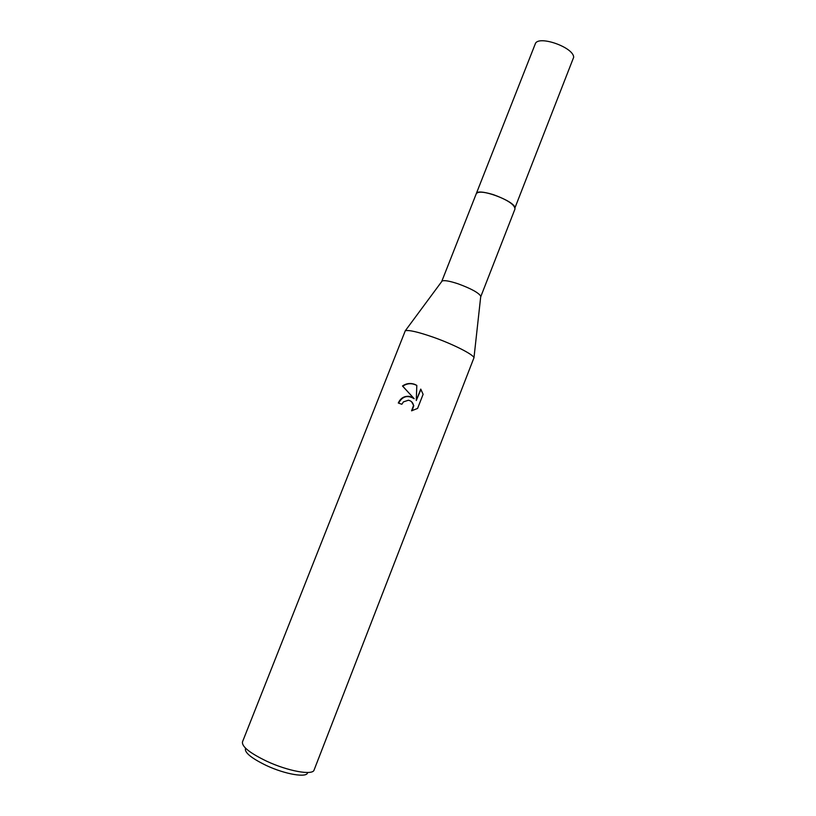 <?xml version="1.0" encoding="UTF-8"?>
<svg xmlns="http://www.w3.org/2000/svg" width="816" height="816" viewBox="0 0 816 816"><rect width="100%" height="100%" fill="white"/><g stroke="black" fill="none" stroke-linecap="round" stroke-linejoin="round"><path stroke-width="1.22" d="M441.68 281.602L476.269 193.729C477.88 191.403 483.511 191.689 493.17 194.585C507.297 199.747 514.58 204.53 515.018 208.916L480.695 296.881M476.218 193.851C477.656 191.383 483.307 191.627 493.17 194.575C507.542 199.849 514.804 204.663 514.978 209.029M441.721 281.449L442.109 281.02C444.302 280.082 449.647 281.02 458.153 283.835C470.985 288.558 478.533 292.679 480.767 296.177L480.767 296.749M433.143 337.161C452.9 344.107 473.168 354.389 473.984 357.704L314.089 770.018C312.844 775.628 287.977 771.202 266.638 761.185C249.849 753.066 241.791 746.65 242.454 741.948L405.287 330.776C408.663 329.776 417.955 331.908 433.143 337.161M409.856 396.454L414.181 398.718L402.492 385.988C406.215 383.377 410.264 382.816 414.63 384.305L416.813 385.397L416.272 400.534L420.75 389.099L423.106 394.322L417.578 408.439L411.55 410.805L413.539 405.491C412.957 402.563 411.244 400.809 408.377 400.238L403.43 401.89L401.839 404.267L398.29 403.012C400.625 397.922 404.471 395.74 409.856 396.454M245.575 748.201C244.076 752.25 250.981 758.013 266.271 765.469C285.437 774.496 307.642 778.097 307.55 772.497M416.813 385.478C411.927 382.898 407.235 383.143 402.747 386.213L414.181 398.718M414.202 398.728C407.623 394.791 402.421 396.25 398.596 403.114M411.539 401.696L413.773 405.695L412.1 410.703M420.954 389.385L416.272 400.534M476.258 193.718L535.214 44.033C537.55 34.731 573.597 47.083 573.679 57.273L515.029 207.682C513.764 200.399 477.411 187.343 476.258 193.718L476.197 193.902M480.767 296.177L473.984 357.704M442.109 281.02L405.287 330.776"/></g></svg>
